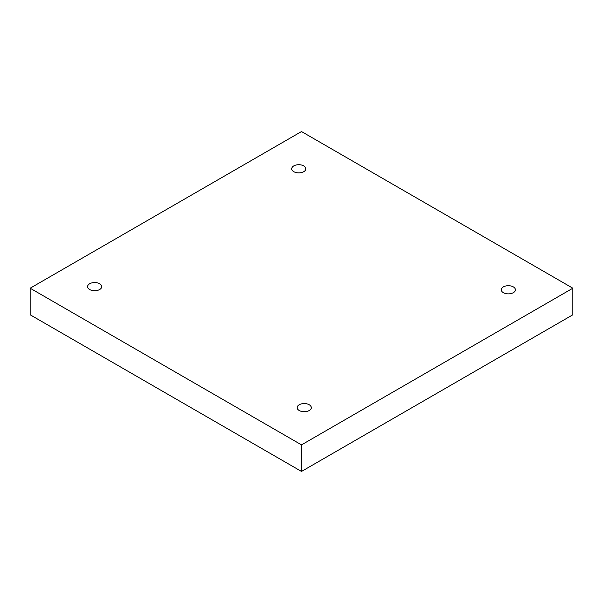 <?xml version="1.0" encoding="UTF-8"?>
<svg xmlns="http://www.w3.org/2000/svg" width="603" height="603" viewBox="0 0 603 603"><rect width="100%" height="100%" fill="white"/><g stroke="black" fill="none" stroke-linecap="round" stroke-linejoin="round"><path stroke-width="0.9" d="M301.5 471.448L572.85 314.789L572.85 288.211L301.5 131.552L30.15 288.211L30.15 314.789L301.5 471.448L301.5 444.871L572.85 288.211M30.15 288.211L301.5 444.871M503.347 286.9A7.07 4.078 180 0 1 511.05 286.018A7.07 4.078 180 0 1 515.414 289.787A7.07 4.078 180 0 1 508.344 293.865A7.07 4.078 180 0 1 501.274 289.787A7.07 4.078 180 0 1 503.347 286.9M299.231 404.749A7.07 4.078 180 0 1 306.927 403.859A7.07 4.078 180 0 1 311.291 407.628A7.07 4.078 180 0 1 304.229 411.713A7.07 4.078 180 0 1 297.158 407.628A7.07 4.078 180 0 1 299.231 404.749M89.659 283.749A7.07 4.078 180 0 1 97.362 282.867A7.07 4.078 180 0 1 101.726 286.636A7.07 4.078 180 0 1 94.656 290.721A7.07 4.078 180 0 1 87.586 286.636A7.07 4.078 180 0 1 89.659 283.749M293.774 165.908A7.07 4.078 180 0 1 301.477 165.018A7.07 4.078 180 0 1 305.842 168.795A7.07 4.078 180 0 1 298.771 172.873A7.07 4.078 180 0 1 291.709 168.795A7.07 4.078 180 0 1 293.774 165.908"/></g></svg>
